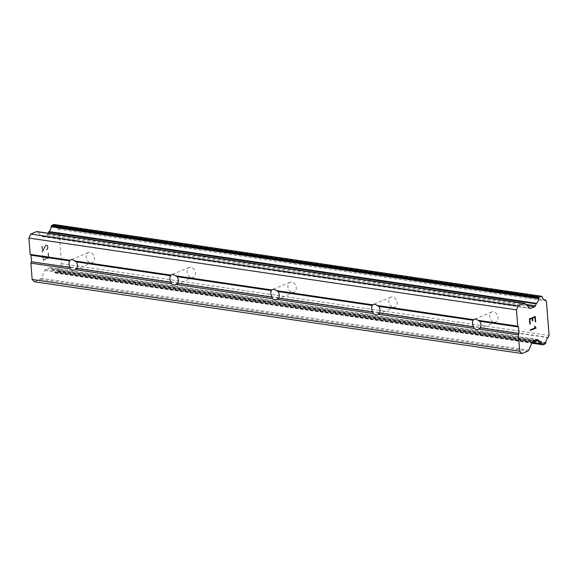 <?xml version="1.0" encoding="UTF-8"?>
<svg xmlns="http://www.w3.org/2000/svg" width="578" height="578" viewBox="0 0 578 578"><rect width="100%" height="100%" fill="white"/><g stroke="black" fill="none" stroke-linecap="round" stroke-linejoin="round"><path stroke-width="0.43" stroke-dasharray="2.89 2.17" d="M90.775 262.752A5.404 3.981 -112.5 0 0 92.437 262.564A5.404 3.981 -112.5 0 0 94.395 257.102A5.404 3.981 -112.5 0 0 89.958 252.384A5.404 3.981 -112.5 0 0 88.297 252.579A5.404 3.981 -112.5 0 0 86.339 258.034A5.404 3.981 -112.5 0 0 90.775 262.752M191.643 277.599A5.404 3.981 -112.5 0 0 193.305 277.411A5.404 3.981 -112.5 0 0 195.263 271.956A5.404 3.981 -112.5 0 0 190.827 267.238A5.404 3.981 -112.5 0 0 189.165 267.426A5.404 3.981 -112.5 0 0 187.207 272.881A5.404 3.981 -112.5 0 0 191.643 277.599M292.511 292.454A5.404 3.981 -112.5 0 0 294.173 292.258A5.404 3.981 -112.5 0 0 296.131 286.804A5.404 3.981 -112.5 0 0 291.695 282.086A5.404 3.981 -112.5 0 0 290.033 282.274A5.404 3.981 -112.5 0 0 288.075 287.736A5.404 3.981 -112.5 0 0 292.511 292.454M393.38 307.301A5.404 3.981 -112.5 0 0 395.041 307.113A5.404 3.981 -112.5 0 0 397.007 301.658A5.404 3.981 -112.5 0 0 392.563 296.933A5.404 3.981 -112.5 0 0 390.909 297.128A5.404 3.981 -112.5 0 0 388.943 302.583A5.404 3.981 -112.5 0 0 393.38 307.301M494.255 322.156A5.404 3.981 -112.5 0 0 495.917 321.96A5.404 3.981 -112.5 0 0 497.875 316.506A5.404 3.981 -112.5 0 0 493.439 311.788A5.404 3.981 -112.5 0 0 491.777 311.976A5.404 3.981 -112.5 0 0 489.819 317.43A5.404 3.981 -112.5 0 0 494.255 322.156M48.364 257.665L46.038 258.633L48.371 257.672L48.01 253.077L48.364 257.665M46.038 258.633L45.835 256.133L46.045 258.633M45.452 256.292L45.648 258.792L45.46 256.292M45.648 258.792L43.321 259.76L45.662 258.792M43.321 259.76L42.96 255.165L43.328 259.76M48.003 253.077L48.4 252.918L48.805 258.106L48.386 252.918L48.003 253.077M42.57 255.324L42.982 260.512L48.805 258.106L42.989 260.519L42.584 255.332M46.63 249.949L46.991 249.804L46.594 249.349L46.63 249.949M46.977 249.804L47.512 249.147L46.991 249.804M47.512 249.147L47.764 248.583L47.526 249.147M47.764 248.583L47.967 247.601L47.772 248.591M47.967 247.601L47.837 245.881L47.981 247.601M47.837 245.881L47.483 245.13L47.844 245.881M45.987 244.848L45.467 245.513L46.002 244.848M45.467 245.513L44.47 247.225L45.481 245.513M44.47 247.225L42.62 250.859L44.484 247.225M42.62 250.859L42.237 245.975L42.635 250.866M42.237 245.975L41.847 246.141L42.245 245.982M46.587 249.342L47.396 248.605L46.587 249.342M47.382 248.605L47.591 247.716L47.382 248.605M47.577 247.709L47.461 246.098L47.577 247.709M47.454 246.091L47.143 245.412L47.454 246.091M47.129 245.412L46.601 245.231L47.129 245.412M46.587 245.231L46.088 245.448L46.587 245.231M46.081 245.44L44.614 247.752L46.081 245.44M44.6 247.752L42.346 252.29L44.6 247.752M41.847 246.141L42.346 252.29L41.862 246.141M48.184 233.216L47.822 234.018A2.16 1.337 98.4 0 1 46.919 235.022L43.119 236.597A2.16 1.337 98.4 0 1 42.642 236.662A2.16 1.337 98.4 0 1 42.122 236.388L37.556 231.85A2.16 1.337 98.4 0 0 37.035 231.576M34.463 281.753L40.308 279.333A2.16 1.337 98.4 0 0 41.211 278.336L44.802 270.417A2.16 1.337 98.4 0 1 45.705 269.42L49.506 267.845A2.16 1.337 98.4 0 1 49.983 267.78A2.16 1.337 98.4 0 1 50.503 268.055L51.608 269.16A1.084 0.665 98.4 0 0 51.933 269.442A5.188 3.208 98.4 0 1 52.374 269.464A5.188 3.208 98.4 0 1 54.693 272.209A1.084 0.665 98.4 0 0 54.917 272.643L55.141 272.867A1.084 0.665 98.4 0 0 55.409 273.004A1.084 0.665 98.4 0 0 55.647 272.975L57.533 272.195A1.084 0.665 98.4 0 0 57.988 271.689L58.183 271.255A1.084 0.665 98.4 0 0 58.306 270.685A5.188 3.208 98.4 0 1 60.538 265.837A1.04 0.643 98.4 0 0 60.683 265.634L61.564 263.669L58.855 229.249L57.728 228.122A1.04 0.643 98.4 0 0 57.569 228.043A5.188 3.208 98.4 0 1 57.056 228.028A5.188 3.208 98.4 0 1 54.737 225.29A1.084 0.665 98.4 0 0 54.527 224.856L54.281 224.611A1.084 0.665 98.4 0 0 54.238 224.567M532.41 320.877L532.208 318.37M529.86 324.092L529.448 318.904L535.264 316.491M535.3 321.838L534.925 317.25M534.484 326.411L535.365 327.762L530.301 329.857L530.358 330.45M534.896 326.238L534.469 326.404M54.527 224.856L542.063 296.637M54.737 225.29L542.272 297.07M57.569 228.043L544.1 299.671M57.728 228.122L545.264 299.895M58.855 229.249L546.391 301.03M61.564 263.669L549.1 335.45M60.683 265.634L548.219 337.408M60.538 265.837L548.074 337.617M58.306 270.685L545.842 342.465M58.183 271.255L545.719 343.036M51.933 269.442L534.831 340.536M51.608 269.16L535.242 340.37M37.556 231.85L525.091 303.631M42.122 236.388L529.658 308.168M43.119 236.597L529.737 308.24M46.919 235.022L527.208 305.733M47.822 234.018L525.864 304.396M54.281 224.611L541.817 296.384M57.988 271.689L545.524 343.469M57.533 272.195L545.068 343.968M55.647 272.975L543.183 344.755M55.141 272.867L531.941 343.065M54.917 272.643L532.027 342.884M54.693 272.209L532.194 342.508M50.503 268.055L536.926 339.669M49.506 267.845L537.041 339.626M45.705 269.42L533.241 341.201M44.802 270.417L532.338 342.19M41.211 278.336L528.747 350.116M40.308 279.333L527.844 351.106M92.437 262.564L74.627 269.94M193.305 277.411L175.495 284.795M294.173 292.258L276.363 299.642M395.041 307.113L377.232 314.497M495.917 321.96L478.107 329.344M491.777 311.976L473.967 319.359M390.909 297.128L373.099 304.512M290.033 282.274L272.224 289.657M189.165 267.426L171.355 274.81M88.297 252.579L70.487 259.956M42.642 236.662L530.178 308.435M57.056 228.028L544.592 299.809M55.409 273.004L531.897 343.159M52.374 269.464L539.91 341.237M49.983 267.78L537.518 339.561"/><path stroke-width="0.87" d="M72.149 259.768A5.404 3.981 67.5 0 1 74.475 260.916L76.267 261.856A5.404 3.981 67.5 0 1 76.78 268.416L75.162 269.651A5.404 3.981 67.5 0 1 74.627 269.94A5.404 3.981 67.5 0 1 72.965 270.136A5.404 3.981 67.5 0 1 70.639 268.987L70.27 267.455A5.404 3.981 67.5 0 1 69.75 260.902L69.952 260.252A5.404 3.981 67.5 0 1 70.487 259.956A5.404 3.981 67.5 0 1 72.149 259.768M173.017 274.615A5.404 3.981 67.5 0 1 175.344 275.764L177.135 276.71A5.404 3.981 67.5 0 1 177.648 283.263L176.03 284.499A5.404 3.981 67.5 0 1 175.495 284.795A5.404 3.981 67.5 0 1 173.834 284.983A5.404 3.981 67.5 0 1 171.507 283.834L171.139 282.302A5.404 3.981 67.5 0 1 170.626 275.749L170.821 275.099A5.404 3.981 67.5 0 1 171.355 274.81A5.404 3.981 67.5 0 1 173.017 274.615M273.885 289.47A5.404 3.981 67.5 0 1 276.219 290.618L278.004 291.558A5.404 3.981 67.5 0 1 278.524 298.111L276.905 299.353A5.404 3.981 67.5 0 1 276.363 299.642A5.404 3.981 67.5 0 1 274.702 299.838A5.404 3.981 67.5 0 1 272.375 298.689L272.007 297.157A5.404 3.981 67.5 0 1 271.494 290.597L271.689 289.946A5.404 3.981 67.5 0 1 272.224 289.657A5.404 3.981 67.5 0 1 273.885 289.47M374.761 304.317A5.404 3.981 67.5 0 1 377.087 305.466L378.872 306.412A5.404 3.981 67.5 0 1 379.392 312.965L377.774 314.201A5.404 3.981 67.5 0 1 377.232 314.497A5.404 3.981 67.5 0 1 375.577 314.685A5.404 3.981 67.5 0 1 373.244 313.536L372.875 312.004A5.404 3.981 67.5 0 1 372.362 305.451L372.557 304.801A5.404 3.981 67.5 0 1 373.099 304.512A5.404 3.981 67.5 0 1 374.761 304.317M475.629 319.172A5.404 3.981 67.5 0 1 477.955 320.32L479.74 321.26A5.404 3.981 67.5 0 1 480.26 327.813L478.642 329.055A5.404 3.981 67.5 0 1 478.107 329.344A5.404 3.981 67.5 0 1 476.445 329.532A5.404 3.981 67.5 0 1 474.119 328.391L473.743 326.859A5.404 3.981 67.5 0 1 473.23 320.299L473.425 319.648A5.404 3.981 67.5 0 1 473.967 319.359A5.404 3.981 67.5 0 1 475.629 319.172M521.999 353.526L34.463 281.753L32.158 279.456L30.872 263.127L31.494 261.747L30.981 255.187L30.186 254.392L28.9 238.071L30.713 234.061L36.551 231.641L524.087 303.421A2.16 1.337 -81.6 0 1 524.571 303.356A2.16 1.337 -81.6 0 1 525.091 303.631L529.658 308.168A2.16 1.337 98.4 0 0 530.178 308.435A2.16 1.337 98.4 0 0 530.655 308.37L534.455 306.795A2.16 1.337 98.4 0 0 535.358 305.798L536.225 303.876A1.084 0.665 -81.6 0 1 536.492 303.349A5.188 3.208 98.4 0 0 538.653 298.544A1.084 0.665 -81.6 0 1 538.797 297.959L538.971 297.562A1.084 0.665 -81.6 0 1 539.426 297.063L541.311 296.283A1.084 0.665 -81.6 0 1 541.557 296.247A1.084 0.665 -81.6 0 1 541.817 296.384L542.063 296.637A1.084 0.665 -81.6 0 1 542.272 297.07A5.188 3.208 98.4 0 0 544.592 299.809A5.188 3.208 98.4 0 0 545.105 299.816A1.04 0.643 -81.6 0 1 545.264 299.895L546.391 301.03L549.1 335.45L548.219 337.408A1.04 0.643 -81.6 0 1 548.074 337.617A5.188 3.208 98.4 0 0 545.842 342.465A1.084 0.665 -81.6 0 1 545.719 343.036L545.524 343.469A1.084 0.665 -81.6 0 1 545.068 343.968L543.183 344.755A1.084 0.665 -81.6 0 1 542.944 344.784A1.084 0.665 -81.6 0 1 542.677 344.647L542.453 344.416A1.084 0.665 -81.6 0 1 542.229 343.982A5.188 3.208 98.4 0 0 539.91 341.237A5.188 3.208 98.4 0 0 539.469 341.222A1.084 0.665 -81.6 0 1 539.144 340.941L538.039 339.835A2.16 1.337 98.4 0 0 537.518 339.561A2.16 1.337 98.4 0 0 537.041 339.626L533.241 341.201A2.16 1.337 98.4 0 0 532.338 342.19L528.747 350.116A2.16 1.337 -81.6 0 1 527.844 351.106L521.999 353.526L519.694 351.229L518.408 334.908L519.03 333.52L518.517 326.967L517.722 326.173L516.436 309.851L518.249 305.841L524.087 303.421M524.571 303.356L37.035 231.576A2.16 1.337 98.4 0 0 36.551 231.641M48.184 233.216L48.689 232.096L536.225 303.876M54.238 224.567A1.084 0.665 98.4 0 0 54.021 224.474A1.084 0.665 98.4 0 0 53.776 224.502L51.89 225.283A1.084 0.665 98.4 0 0 51.435 225.788L51.261 226.179A1.084 0.665 98.4 0 0 51.117 226.764A5.188 3.208 98.4 0 1 48.957 231.568A1.084 0.665 98.4 0 0 48.689 232.096M534.939 317.25L532.598 318.211L534.925 317.25L535.3 321.838L535.676 321.679L535.264 316.498L535.683 321.679L535.3 321.838M532.613 318.211L532.808 320.718L532.598 318.211M532.417 320.877L532.222 318.377L529.881 319.338L530.257 323.933L529.881 319.338L532.222 318.377M529.867 324.092L529.462 318.904L535.279 316.491M535.25 326.996L536.182 328.044L530.358 330.457L530.315 329.865L535.38 327.762L534.484 326.411L534.896 326.238L535.25 326.996L534.881 326.245M530.358 330.45L536.167 328.044L535.235 326.989M377.774 314.201L474.119 328.391M276.905 299.353L373.244 313.536M176.03 284.499L272.375 298.689M75.162 269.651L171.507 283.834M30.872 263.127L70.639 268.987M32.158 279.456L519.694 351.229M478.642 329.055L518.408 334.908M379.392 312.965L473.743 326.859M378.872 306.412L473.23 320.299M377.087 305.466L473.425 319.648M278.524 298.111L372.875 312.004M278.004 291.558L372.362 305.451M276.219 290.618L372.557 304.801M177.648 283.263L272.007 297.157M177.135 276.71L271.494 290.597M175.344 275.764L271.689 289.946M76.78 268.416L171.139 282.302M76.267 261.856L170.626 275.749M74.475 260.916L170.821 275.099M477.955 320.32L517.722 326.173M28.9 238.071L516.436 309.851M30.186 254.392L69.952 260.252M479.74 321.26L518.517 326.967M480.26 327.813L519.03 333.52M30.713 234.061L518.249 305.841M48.957 231.568L536.492 303.349M544.1 299.671L545.105 299.816M534.831 340.536L539.469 341.222M535.242 340.37L539.144 340.941M31.494 261.747L70.27 267.455M30.981 255.187L69.75 260.902M529.737 308.24L530.655 308.37M527.208 305.733L534.455 306.795M525.864 304.396L535.358 305.798M51.117 226.764L538.653 298.544M51.261 226.179L538.797 297.959M51.435 225.788L538.971 297.562M51.89 225.283L539.426 297.063M53.776 224.502L541.311 296.283M531.941 343.065L542.677 344.647M532.027 342.884L542.453 344.416M532.194 342.508L542.229 343.982M536.926 339.669L538.039 339.835M54.021 224.474L541.557 296.247M531.897 343.159L542.944 344.784"/></g></svg>
